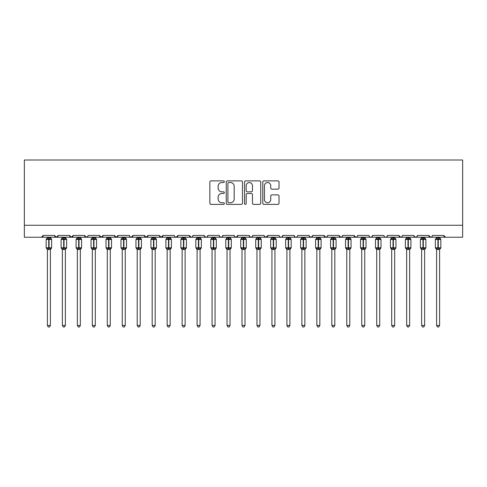 <?xml version="1.0" encoding="UTF-8"?>
<svg xmlns="http://www.w3.org/2000/svg" width="487" height="487" viewBox="0 0 487 487"><rect width="100%" height="100%" fill="white"/><g stroke="black" fill="none" stroke-linecap="round" stroke-linejoin="round"><path stroke-width="0.73" d="M224.343 181.7A0.822 0.822 0 0 0 223.515 180.878L211.029 180.878A1.175 1.175 0 0 0 209.854 182.053L209.854 203.213A1.175 1.175 0 0 0 211.029 204.388L223.515 204.388A0.822 0.822 0 0 0 224.343 203.566A0.822 0.822 0 0 0 223.515 202.744L221.902 202.744A3.762 3.762 0 0 1 218.139 198.982L218.139 197.217A3.762 3.762 0 0 1 221.902 193.455L223.515 193.455A0.822 0.822 0 0 0 224.343 192.633A0.822 0.822 0 0 0 223.515 191.811L221.902 191.811A3.762 3.762 0 0 1 218.139 188.049L218.139 186.29A3.762 3.762 0 0 1 221.902 182.528L223.515 182.528A0.822 0.822 0 0 0 224.343 181.7M277.852 189.169A1.175 1.175 0 0 0 279.027 187.994L279.027 182.053A1.175 1.175 0 0 0 277.852 180.878L263.984 180.878A1.175 1.175 0 0 0 262.81 182.053L262.81 203.213A1.175 1.175 0 0 0 263.984 204.388L277.852 204.388A1.175 1.175 0 0 0 279.027 203.213L279.027 196.042A1.175 1.175 0 0 0 277.852 194.867L271.916 194.867A1.175 1.175 0 0 0 270.742 196.042L270.742 199.597A3.147 3.147 0 0 1 267.594 202.744A3.147 3.147 0 0 1 264.453 199.597L264.453 185.669A3.147 3.147 0 0 1 267.594 182.528A3.147 3.147 0 0 1 270.742 185.669L270.742 187.994A1.175 1.175 0 0 0 271.916 189.169L277.852 189.169M24.35 225.268L462.65 225.268L462.65 160.004L24.35 160.004L24.35 237.242L41.413 237.242L43.209 235.446L54.587 235.446L55.244 236.834M242.471 182.053A1.175 1.175 0 0 0 241.296 180.878L227.423 180.878A1.175 1.175 0 0 0 226.248 182.053L226.248 203.213A1.175 1.175 0 0 0 227.423 204.388L241.296 204.388A1.175 1.175 0 0 0 242.471 203.213L242.471 182.053M245.704 180.878L259.577 180.878A1.175 1.175 0 0 1 260.752 182.053L260.752 203.213A1.175 1.175 0 0 1 259.577 204.388L253.636 204.388A1.175 1.175 0 0 1 252.461 203.213L252.461 194.636A1.175 1.175 0 0 0 251.286 193.455L247.347 193.455A1.175 1.175 0 0 0 246.172 194.636L246.172 203.566A0.822 0.822 0 0 1 245.351 204.388A0.822 0.822 0 0 1 244.529 203.566L244.529 182.053A1.175 1.175 0 0 1 245.704 180.878M41.413 237.242L43.209 235.446A1.796 1.796 0 0 1 41.413 237.242L56.382 237.242L54.587 235.446A1.796 1.796 0 0 0 56.382 237.242A1.796 1.796 0 0 0 58.178 235.446L69.556 235.446A1.796 1.796 0 0 0 71.352 237.242A1.796 1.796 0 0 0 73.147 235.446L84.525 235.446A1.796 1.796 0 0 0 86.321 237.242A1.796 1.796 0 0 0 88.117 235.446L99.494 235.446A1.796 1.796 0 0 0 101.29 237.242A1.796 1.796 0 0 0 103.086 235.446L114.463 235.446A1.796 1.796 0 0 0 116.259 237.242A1.796 1.796 0 0 0 118.055 235.446L129.432 235.446A1.796 1.796 0 0 0 131.228 237.242A1.796 1.796 0 0 0 133.024 235.446L144.402 235.446A1.796 1.796 0 0 0 146.197 237.242A1.796 1.796 0 0 0 147.993 235.446L159.371 235.446A1.796 1.796 0 0 0 161.167 237.242A1.796 1.796 0 0 0 162.962 235.446L174.34 235.446A1.796 1.796 0 0 0 176.136 237.242A1.796 1.796 0 0 0 177.938 235.446L189.309 235.446A1.796 1.796 0 0 0 191.105 237.242A1.796 1.796 0 0 0 192.907 235.446L204.278 235.446A1.796 1.796 0 0 0 206.074 237.242A1.796 1.796 0 0 0 207.876 235.446L219.247 235.446A1.796 1.796 0 0 0 221.043 237.242A1.796 1.796 0 0 0 222.845 235.446L234.217 235.446A1.796 1.796 0 0 0 236.012 237.242A1.796 1.796 0 0 0 237.814 235.446L249.186 235.446A1.796 1.796 0 0 0 250.988 237.242A1.796 1.796 0 0 0 252.783 235.446L264.155 235.446A1.796 1.796 0 0 0 265.957 237.242A1.796 1.796 0 0 0 267.753 235.446L279.124 235.446A1.796 1.796 0 0 0 280.926 237.242A1.796 1.796 0 0 0 282.722 235.446L294.093 235.446A1.796 1.796 0 0 0 295.895 237.242A1.796 1.796 0 0 0 297.691 235.446L309.062 235.446A1.796 1.796 0 0 0 310.864 237.242A1.796 1.796 0 0 0 312.66 235.446L324.038 235.446A1.796 1.796 0 0 0 325.833 237.242A1.796 1.796 0 0 0 327.629 235.446L339.007 235.446A1.796 1.796 0 0 0 340.803 237.242A1.796 1.796 0 0 0 342.598 235.446L353.976 235.446A1.796 1.796 0 0 0 355.772 237.242A1.796 1.796 0 0 0 357.568 235.446L368.945 235.446A1.796 1.796 0 0 0 370.741 237.242A1.796 1.796 0 0 0 372.537 235.446L383.914 235.446A1.796 1.796 0 0 0 385.71 237.242A1.796 1.796 0 0 0 387.506 235.446L398.883 235.446A1.796 1.796 0 0 0 400.679 237.242A1.796 1.796 0 0 0 402.475 235.446L413.853 235.446A1.796 1.796 0 0 0 415.648 237.242A1.796 1.796 0 0 0 417.444 235.446L428.822 235.446A1.796 1.796 0 0 0 430.618 237.242A1.796 1.796 0 0 0 432.413 235.446L443.791 235.446A1.796 1.796 0 0 0 445.587 237.242L443.791 235.446M57.527 236.834L58.178 235.446L56.382 237.242L430.618 237.242L428.822 235.446L429.473 236.834M417.444 235.446L416.787 236.834M413.853 235.446L414.504 236.834M402.475 235.446L402.14 236.487M401.836 236.822L400.679 237.242L398.883 235.446L399.535 236.834M387.506 235.446L386.848 236.834L385.71 237.242L384.553 236.822M372.537 235.446L371.879 236.834L370.741 237.242L369.584 236.822M357.568 235.446L357.233 236.487M356.928 236.822L355.772 237.242L353.976 235.446L354.627 236.834M342.598 235.446L341.941 236.834M341.959 236.822L340.803 237.242L339.007 235.446L339.658 236.834M327.629 235.446L326.972 236.834M326.99 236.822L325.833 237.242L324.038 235.446L324.366 236.487M312.66 235.446L312.003 236.834M309.062 235.446L309.72 236.834M294.093 235.446L294.751 236.834M282.722 235.446L282.064 236.834M264.35 236.262L265.957 237.242L267.753 235.446L267.095 236.834M252.783 235.446L252.126 236.834M249.186 235.446L249.843 236.834M234.217 235.446L234.874 236.834M222.845 235.446L222.188 236.834L221.043 237.242L219.887 236.822M219.247 235.446L219.905 236.834M207.876 235.446L207.218 236.834L206.074 237.242L204.473 236.262M204.278 235.446L204.936 236.834M192.262 236.822L191.105 237.242L189.309 235.446L189.967 236.834M174.979 236.822L176.136 237.242L177.938 235.446L177.28 236.834M159.371 235.446L161.167 237.242L162.962 235.446L162.311 236.834M144.402 235.446L146.197 237.242L147.993 235.446L147.342 236.834M130.072 236.822L131.228 237.242L133.024 235.446L132.373 236.834M129.432 235.446L130.09 236.834M115.121 236.834L114.463 235.446L116.259 237.242L118.055 235.446L117.404 236.834M100.152 236.834L99.494 235.446L101.29 237.242L103.086 235.446L102.434 236.834M87.922 236.262L86.321 237.242L84.525 235.446L85.182 236.834M462.65 225.268L462.65 237.242L430.618 237.242L431.774 236.822M69.556 235.446L71.352 237.242L73.147 235.446M234.862 236.822L236.012 237.242L237.814 235.446M249.381 236.262L250.988 237.242L252.138 236.822M279.769 236.822L280.926 237.242L282.083 236.822M294.738 236.822L295.895 237.242L297.052 236.822M309.257 236.262L310.864 237.242L312.465 236.262M414.047 236.262L415.648 237.242L416.805 236.822M228.72 182.528A0.822 0.822 0 0 0 227.898 183.349L227.898 201.922A0.822 0.822 0 0 0 228.72 202.744L230.424 202.744A3.762 3.762 0 0 0 234.186 198.982L234.186 186.29A3.762 3.762 0 0 0 230.424 182.528L228.72 182.528M252.461 185.73A3.147 3.147 0 0 0 249.32 182.582A3.147 3.147 0 0 0 246.172 185.73L246.172 190.636A1.175 1.175 0 0 0 247.347 191.811L251.286 191.811A1.175 1.175 0 0 0 252.461 190.636L252.461 185.73M47.403 325.444L50.398 325.444L49.497 326.996L48.304 326.996L47.403 325.444L47.403 249.411A1.315 1.254 180 0 0 46.709 248.315L46.971 247.926L48.718 248.352L49.077 247.81L49.077 238.892L50.831 239.312L51.263 238.867A0.597 0.597 0 0 1 51.652 239.427L46.143 239.427L46.143 247.81L48.718 247.81L48.718 238.892L46.971 239.312L46.709 238.928A1.315 1.254 -0 0 0 47.403 237.82L50.398 237.881L50.398 237.242M50.398 325.444L50.398 249.356L48.718 249.533L48.718 248.352L49.077 247.81L51.652 247.81A0.597 0.597 0 0 1 51.263 248.376L50.398 249.612M50.398 249.417L50.398 249.411A1.315 1.254 180 0 1 51.086 248.315L50.831 247.926L49.077 248.352L49.077 249.533M48.718 249.533L47.403 249.411M47.403 237.242L47.403 237.826M47.403 237.881L46.971 239.312L47.403 237.881M50.831 239.312L50.398 237.881M50.398 249.356L50.831 247.926M47.403 249.356L46.971 247.926M62.373 325.444L65.368 325.444L64.467 326.996L63.273 326.996L62.373 325.444L62.373 249.411A1.315 1.254 180 0 0 61.679 248.315L61.94 247.926L63.687 248.352L64.047 247.81L64.047 238.892L65.8 239.312L66.232 238.867A0.597 0.597 0 0 1 66.622 239.427L61.112 239.427L61.112 247.81L63.687 247.81L63.687 238.892L61.94 239.312L61.679 238.928A1.315 1.254 -0 0 0 62.373 237.82L65.368 237.881L65.368 237.242M65.368 325.444L65.368 249.356L63.687 249.533L63.687 248.352L64.047 247.81L66.622 247.81A0.597 0.597 0 0 1 66.232 248.376L65.368 249.612M65.368 249.417L65.368 249.411A1.315 1.254 180 0 1 66.055 248.315L65.8 247.926L64.047 248.352L64.047 249.533M63.687 249.533L62.373 249.411M62.373 237.242L62.373 237.826M62.373 237.881L61.94 239.312L62.373 237.881M65.8 239.312L65.368 237.881M65.368 249.356L65.8 247.926M62.373 249.356L61.94 247.926M77.342 325.444L80.337 325.444L79.436 326.996L78.243 326.996L77.342 325.444L77.342 249.411A1.315 1.254 180 0 0 76.648 248.315L76.909 247.926L78.657 248.352L79.016 247.81L79.016 238.892L80.769 239.312L81.201 238.867A0.597 0.597 0 0 1 81.591 239.427L76.082 239.427L76.082 247.81L78.657 247.81L78.657 238.892L76.909 239.312L76.648 238.928A1.315 1.254 -0 0 0 77.342 237.82L80.337 237.881L80.337 237.242M80.337 325.444L80.337 249.356L78.657 249.533L78.657 248.352L79.016 247.81L81.591 247.81A0.597 0.597 0 0 1 81.201 248.376L80.337 249.612M80.337 249.417L80.337 249.411A1.315 1.254 180 0 1 81.025 248.315L80.769 247.926L79.016 248.352L79.016 249.533M78.657 249.533L77.342 249.411M77.342 237.242L77.342 237.826M77.342 237.881L76.909 239.312L77.342 237.881M80.769 239.312L80.337 237.881M80.337 249.356L80.769 247.926M77.342 249.356L76.909 247.926M92.311 325.444L95.306 325.444L94.405 326.996L93.212 326.996L92.311 325.444L92.311 249.411A1.315 1.254 180 0 0 91.617 248.315L91.879 247.926L93.626 248.352L93.985 247.81L93.985 238.892L95.738 239.312L96.17 238.867A0.597 0.597 0 0 1 96.56 239.427L91.051 239.427L91.051 247.81L93.626 247.81L93.626 238.892L91.879 239.312L91.617 238.928A1.315 1.254 -0 0 0 92.311 237.82L95.306 237.881L95.306 237.242M95.306 325.444L95.306 249.356L93.626 249.533L93.626 248.352L93.985 247.81L96.56 247.81A0.597 0.597 0 0 1 96.17 248.376L95.306 249.612M95.306 249.417L95.306 249.411A1.315 1.254 180 0 1 95.994 248.315L95.738 247.926L93.985 248.352L93.985 249.533M93.626 249.533L92.311 249.411M92.311 237.242L92.311 237.826M92.311 237.881L91.879 239.312L92.311 237.881M95.738 239.312L95.306 237.881M95.306 249.356L95.738 247.926M92.311 249.356L91.879 247.926M107.28 325.444L110.275 325.444L109.374 326.996L108.181 326.996L107.28 325.444L107.28 249.411A1.315 1.254 180 0 0 106.586 248.315L106.848 247.926L108.595 248.352L108.954 247.81L108.954 238.892L110.707 239.312L111.139 238.867A0.597 0.597 0 0 1 111.529 239.427L106.02 239.427L106.02 247.81L108.595 247.81L108.595 238.892L106.848 239.312L106.586 238.928A1.315 1.254 -0 0 0 107.28 237.82L110.275 237.881L110.275 237.242M110.275 325.444L110.275 249.356L108.595 249.533L108.595 248.352L108.954 247.81L111.529 247.81A0.597 0.597 0 0 1 111.139 248.376L110.275 249.612M110.275 249.417L110.275 249.411A1.315 1.254 180 0 1 110.963 248.315L110.707 247.926L108.954 248.352L108.954 249.533M108.595 249.533L107.28 249.411M107.28 237.242L107.28 237.826M107.28 237.881L106.848 239.312L107.28 237.881M110.707 239.312L110.275 237.881M110.275 249.356L110.707 247.926M107.28 249.356L106.848 247.926M122.249 325.444L125.244 325.444L124.343 326.996L123.15 326.996L122.249 325.444L122.249 249.411A1.315 1.254 180 0 0 121.555 248.315L121.817 247.926L123.564 248.352L123.923 247.81L123.923 238.892L125.676 239.312L126.109 238.867A0.597 0.597 0 0 1 126.498 239.427L120.989 239.427L120.989 247.81L123.564 247.81L123.564 238.892L121.817 239.312L121.555 238.928A1.315 1.254 -0 0 0 122.249 237.82L125.244 237.881L125.244 237.242M125.244 325.444L125.244 249.356L123.564 249.533L123.564 248.352L123.923 247.81L126.498 247.81A0.597 0.597 0 0 1 126.109 248.376L125.244 249.612M125.244 249.417L125.244 249.411A1.315 1.254 180 0 1 125.932 248.315L125.676 247.926L123.923 248.352L123.923 249.533M123.564 249.533L122.249 249.411M122.249 237.242L122.249 237.826M122.249 237.881L121.817 239.312L122.249 237.881M125.676 239.312L125.244 237.881M125.244 249.356L125.676 247.926M122.249 249.356L121.817 247.926M137.218 325.444L140.213 325.444L139.312 326.996L138.119 326.996L137.218 325.444L137.218 249.411A1.315 1.254 180 0 0 136.524 248.315L136.786 247.926L138.533 248.352L138.892 247.81L138.892 238.892L140.646 239.312L141.078 238.867A0.597 0.597 0 0 1 141.467 239.427L135.958 239.427L135.958 247.81L138.533 247.81L138.533 238.892L136.786 239.312L136.524 238.928A1.315 1.254 -0 0 0 137.218 237.82L140.213 237.881L140.213 237.242M140.213 325.444L140.213 249.356L138.533 249.533L138.533 248.352L138.892 247.81L141.467 247.81A0.597 0.597 0 0 1 141.078 248.376L140.213 249.612M140.213 249.417L140.213 249.411A1.315 1.254 180 0 1 140.901 248.315L140.646 247.926L138.892 248.352L138.892 249.533M138.533 249.533L137.218 249.411M137.218 237.242L137.218 237.826M137.218 237.881L136.786 239.312L137.218 237.881M140.646 239.312L140.213 237.881M140.213 249.356L140.646 247.926M137.218 249.356L136.786 247.926M152.188 325.444L155.183 325.444L154.282 326.996L153.088 326.996L152.188 325.444L152.188 249.411A1.315 1.254 180 0 0 151.494 248.315L151.755 247.926L153.502 248.352L153.862 247.81L153.862 238.892L155.615 239.312L156.047 238.867A0.597 0.597 0 0 1 156.437 239.427L150.927 239.427L150.927 247.81L153.502 247.81L153.502 238.892L151.755 239.312L151.494 238.928A1.315 1.254 -0 0 0 152.188 237.82L155.183 237.881L155.183 237.242M155.183 325.444L155.183 249.356L153.502 249.533L153.502 248.352L153.862 247.81L156.437 247.81A0.597 0.597 0 0 1 156.047 248.376L155.183 249.612M155.183 249.417L155.183 249.411A1.315 1.254 180 0 1 155.87 248.315L155.615 247.926L153.862 248.352L153.862 249.533M153.502 249.533L152.188 249.411M152.188 237.242L152.188 237.826M152.188 237.881L151.755 239.312L152.188 237.881M155.615 239.312L155.183 237.881M155.183 249.356L155.615 247.926M152.188 249.356L151.755 247.926M167.157 325.444L170.152 325.444L169.251 326.996L168.058 326.996L167.157 325.444L167.157 249.411A1.315 1.254 180 0 0 166.463 248.315L166.724 247.926L168.472 248.352L168.831 247.81L168.831 238.892L170.584 239.312L171.016 238.867A0.597 0.597 0 0 1 171.406 239.427L165.897 239.427L165.897 247.81L168.472 247.81L168.472 238.892L166.724 239.312L166.463 238.928A1.315 1.254 -0 0 0 167.157 237.82L170.152 237.881L170.152 237.242M170.152 325.444L170.152 249.356L168.472 249.533L168.472 248.352L168.831 247.81L171.406 247.81A0.597 0.597 0 0 1 171.016 248.376L170.152 249.612M170.152 249.417L170.152 249.411A1.315 1.254 180 0 1 170.84 248.315L170.584 247.926L168.831 248.352L168.831 249.533M168.472 249.533L167.157 249.411M167.157 237.242L167.157 237.826M167.157 237.881L166.724 239.312L167.157 237.881M170.584 239.312L170.152 237.881M170.152 249.356L170.584 247.926M167.157 249.356L166.724 247.926M182.126 325.444L185.121 325.444L184.22 326.996L183.027 326.996L182.126 325.444L182.126 249.411A1.315 1.254 180 0 0 181.432 248.315L181.694 247.926L183.441 248.352L183.8 247.81L183.8 238.892L185.553 239.312L185.985 238.867A0.597 0.597 0 0 1 186.375 239.427L180.866 239.427L180.866 247.81L183.441 247.81L183.441 238.892L181.694 239.312L181.432 238.928A1.315 1.254 -0 0 0 182.126 237.82L185.121 237.881L185.121 237.242M185.121 325.444L185.121 249.356L183.441 249.533L183.441 248.352L183.8 247.81L186.375 247.81A0.597 0.597 0 0 1 185.985 248.376L185.121 249.612M185.121 249.417L185.121 249.411A1.315 1.254 180 0 1 185.809 248.315L185.553 247.926L183.8 248.352L183.8 249.533M183.441 249.533L182.126 249.411M182.126 237.242L182.126 237.826M182.126 237.881L181.694 239.312L182.126 237.881M185.553 239.312L185.121 237.881M185.121 249.356L185.553 247.926M182.126 249.356L181.694 247.926M197.095 325.444L200.09 325.444L199.189 326.996L197.996 326.996L197.095 325.444L197.095 249.411A1.315 1.254 180 0 0 196.401 248.315L196.663 247.926L198.41 248.352L198.769 247.81L198.769 238.892L200.522 239.312L200.954 238.867A0.597 0.597 0 0 1 201.344 239.427L195.835 239.427L195.835 247.81L198.41 247.81L198.41 238.892L196.663 239.312L196.401 238.928A1.315 1.254 -0 0 0 197.095 237.82L200.09 237.881L200.09 237.242M200.09 325.444L200.09 249.356L198.41 249.533L198.41 248.352L198.769 247.81L201.344 247.81A0.597 0.597 0 0 1 200.954 248.376L200.09 249.612M200.09 249.417L200.09 249.411A1.315 1.254 180 0 1 200.778 248.315L200.522 247.926L198.769 248.352L198.769 249.533M198.41 249.533L197.095 249.411M197.095 237.242L197.095 237.826M197.095 237.881L196.663 239.312L197.095 237.881M200.522 239.312L200.09 237.881M200.09 249.356L200.522 247.926M197.095 249.356L196.663 247.926M212.064 325.444L215.059 325.444L214.158 326.996L212.965 326.996L212.064 325.444L212.064 249.411A1.315 1.254 180 0 0 211.37 248.315L211.632 247.926L213.379 248.352L213.738 247.81L213.738 238.892L215.491 239.312L215.924 238.867A0.597 0.597 0 0 1 216.313 239.427L210.81 239.427L210.81 247.81L213.379 247.81L213.379 238.892L211.632 239.312L211.37 238.928A1.315 1.254 -0 0 0 212.064 237.82L215.059 237.881L215.059 237.242M215.059 325.444L215.059 249.356L213.379 249.533L213.379 248.352L213.738 247.81L216.313 247.81A0.597 0.597 0 0 1 215.924 248.376L215.059 249.612M215.059 249.417L215.059 249.411A1.315 1.254 180 0 1 215.753 248.315L215.491 247.926L213.738 248.352L213.738 249.533M213.379 249.533L212.064 249.411M212.064 237.242L212.064 237.826M212.064 237.881L211.632 239.312L212.064 237.881M215.491 239.312L215.059 237.881M215.059 249.356L215.491 247.926M212.064 249.356L211.632 247.926M227.033 325.444L230.028 325.444L229.127 326.996L227.934 326.996L227.033 325.444L227.033 249.411A1.315 1.254 180 0 0 226.339 248.315L226.601 247.926L228.348 248.352L228.707 247.81L228.707 238.892L230.461 239.312L230.893 238.867A0.597 0.597 0 0 1 231.282 239.427L225.779 239.427L225.779 247.81L228.348 247.81L228.348 238.892L226.601 239.312L226.339 238.928A1.315 1.254 -0 0 0 227.033 237.82L230.028 237.881L230.028 237.242M230.028 325.444L230.028 249.356L228.348 249.533L228.348 248.352L228.707 247.81L231.282 247.81A0.597 0.597 0 0 1 230.893 248.376L230.028 249.612M230.028 249.417L230.028 249.411A1.315 1.254 180 0 1 230.722 248.315L230.461 247.926L228.707 248.352L228.707 249.533M228.348 249.533L227.033 249.411M227.033 237.242L227.033 237.826M227.033 237.881L226.601 239.312L227.033 237.881M230.461 239.312L230.028 237.881M230.028 249.356L230.461 247.926M227.033 249.356L226.601 247.926M242.002 325.444L244.998 325.444L244.097 326.996L242.903 326.996L242.002 325.444L242.002 249.411A1.315 1.254 180 0 0 241.308 248.315L241.57 247.926L243.317 248.352L243.683 247.81L243.683 238.892L245.43 239.312L245.862 238.867A0.597 0.597 0 0 1 246.252 239.427L240.748 239.427L240.748 247.81L243.317 247.81L243.317 238.892L241.57 239.312L241.308 238.928A1.315 1.254 -0 0 0 242.002 237.82L244.998 237.881L244.998 237.242M244.998 325.444L244.998 249.356L243.317 249.533L243.317 248.352L243.683 247.81L246.252 247.81A0.597 0.597 0 0 1 245.862 248.376L244.998 249.612M244.998 249.417L244.998 249.411A1.315 1.254 180 0 1 245.692 248.315L245.43 247.926L243.683 248.352L243.683 249.533M243.317 249.533L242.002 249.411M242.002 237.242L242.002 237.826M242.002 237.881L241.57 239.312L242.002 237.881M245.43 239.312L244.998 237.881M244.998 249.356L245.43 247.926M242.002 249.356L241.57 247.926M256.972 325.444L259.967 325.444L259.066 326.996L257.873 326.996L256.972 325.444L256.972 249.411A1.315 1.254 180 0 0 256.278 248.315L256.539 247.926L258.293 248.352L258.652 247.81L258.652 238.892L260.399 239.312L260.831 238.867A0.597 0.597 0 0 1 261.221 239.427L255.718 239.427L255.718 247.81L258.293 247.81L258.293 238.892L256.539 239.312L256.278 238.928A1.315 1.254 -0 0 0 256.972 237.82L259.967 237.881L259.967 237.242M259.967 325.444L259.967 249.356L258.293 249.533L258.293 248.352L258.652 247.81L261.221 247.81A0.597 0.597 0 0 1 260.831 248.376L259.967 249.612M259.967 249.417L259.967 249.411A1.315 1.254 180 0 1 260.661 248.315L260.399 247.926L258.652 248.352L258.652 249.533M258.293 249.533L256.972 249.411M256.972 237.242L256.972 237.826M256.972 237.881L256.539 239.312L256.972 237.881M260.399 239.312L259.967 237.881M259.967 249.356L260.399 247.926M256.972 249.356L256.539 247.926M271.941 325.444L274.936 325.444L274.035 326.996L272.842 326.996L271.941 325.444L271.941 249.411A1.315 1.254 180 0 0 271.247 248.315L271.509 247.926L273.262 248.352L273.621 247.81L273.621 238.892L275.368 239.312L275.8 238.867A0.597 0.597 0 0 1 276.19 239.427L270.687 239.427L270.687 247.81L273.262 247.81L273.262 238.892L271.509 239.312L271.247 238.928A1.315 1.254 -0 0 0 271.941 237.82L274.936 237.881L274.936 237.242M274.936 325.444L274.936 249.356L273.262 249.533L273.262 248.352L273.621 247.81L276.19 247.81A0.597 0.597 0 0 1 275.8 248.376L274.936 249.612M274.936 249.417L274.936 249.411A1.315 1.254 180 0 1 275.63 248.315L275.368 247.926L273.621 248.352L273.621 249.533M273.262 249.533L271.941 249.411M271.941 237.242L271.941 237.826M271.941 237.881L271.509 239.312L271.941 237.881M275.368 239.312L274.936 237.881M274.936 249.356L275.368 247.926M271.941 249.356L271.509 247.926M286.91 325.444L289.905 325.444L289.004 326.996L287.811 326.996L286.91 325.444L286.91 249.411A1.315 1.254 180 0 0 286.222 248.315L286.478 247.926L288.231 248.352L288.59 247.81L288.59 238.892L290.337 239.312L290.769 238.867A0.597 0.597 0 0 1 291.165 239.427L285.656 239.427L285.656 247.81L288.231 247.81L288.231 238.892L286.478 239.312L286.222 238.928A1.315 1.254 -0 0 0 286.91 237.82L289.905 237.881L289.905 237.242M289.905 325.444L289.905 249.356L288.231 249.533L288.231 248.352L288.59 247.81L291.165 247.81A0.597 0.597 0 0 1 290.769 248.376L289.905 249.612M289.905 249.417L289.905 249.411A1.315 1.254 180 0 1 290.599 248.315L290.337 247.926L288.59 248.352L288.59 249.533M288.231 249.533L286.91 249.411M286.91 237.242L286.91 237.826M286.91 237.881L286.478 239.312L286.91 237.881M290.337 239.312L289.905 237.881M289.905 249.356L290.337 247.926M286.91 249.356L286.478 247.926M301.879 325.444L304.874 325.444L303.973 326.996L302.78 326.996L301.879 325.444L301.879 249.411A1.315 1.254 180 0 0 301.191 248.315L301.447 247.926L303.2 248.352L303.559 247.81L303.559 238.892L305.306 239.312L305.739 238.867A0.597 0.597 0 0 1 306.134 239.427L300.625 239.427L300.625 247.81L303.2 247.81L303.2 238.892L301.447 239.312L301.191 238.928A1.315 1.254 -0 0 0 301.879 237.82L304.874 237.881L304.874 237.242M304.874 325.444L304.874 249.356L303.2 249.533L303.2 248.352L303.559 247.81L306.134 247.81A0.597 0.597 0 0 1 305.739 248.376L304.874 249.612M304.874 249.417L304.874 249.411A1.315 1.254 180 0 1 305.568 248.315L305.306 247.926L303.559 248.352L303.559 249.533M303.2 249.533L301.879 249.411M301.879 237.242L301.879 237.826M301.879 237.881L301.447 239.312L301.879 237.881M305.306 239.312L304.874 237.881M304.874 249.356L305.306 247.926M301.879 249.356L301.447 247.926M316.848 325.444L319.843 325.444L318.942 326.996L317.749 326.996L316.848 325.444L316.848 249.411A1.315 1.254 180 0 0 316.16 248.315L316.416 247.926L318.169 248.352L318.528 247.81L318.528 238.892L320.276 239.312L320.708 238.867A0.597 0.597 0 0 1 321.103 239.427L315.594 239.427L315.594 247.81L318.169 247.81L318.169 238.892L316.416 239.312L316.16 238.928A1.315 1.254 -0 0 0 316.848 237.82L319.843 237.881L319.843 237.242M319.843 325.444L319.843 249.356L318.169 249.533L318.169 248.352L318.528 247.81L321.103 247.81A0.597 0.597 0 0 1 320.708 248.376L319.843 249.612M319.843 249.417L319.843 249.411A1.315 1.254 180 0 1 320.537 248.315L320.276 247.926L318.528 248.352L318.528 249.533M318.169 249.533L316.848 249.411M316.848 237.242L316.848 237.826M316.848 237.881L316.416 239.312L316.848 237.881M320.276 239.312L319.843 237.881M319.843 249.356L320.276 247.926M316.848 249.356L316.416 247.926M331.817 325.444L334.812 325.444L333.912 326.996L332.718 326.996L331.817 325.444L331.817 249.411A1.315 1.254 180 0 0 331.13 248.315L331.385 247.926L333.138 248.352L333.498 247.81L333.498 238.892L335.245 239.312L335.677 238.867A0.597 0.597 0 0 1 336.073 239.427L330.563 239.427L330.563 247.81L333.138 247.81L333.138 238.892L331.385 239.312L331.13 238.928A1.315 1.254 -0 0 0 331.817 237.82L334.812 237.881L334.812 237.242M334.812 325.444L334.812 249.356L333.138 249.533L333.138 248.352L333.498 247.81L336.073 247.81A0.597 0.597 0 0 1 335.677 248.376L334.812 249.612M334.812 249.417L334.812 249.411A1.315 1.254 180 0 1 335.506 248.315L335.245 247.926L333.498 248.352L333.498 249.533M333.138 249.533L331.817 249.411M331.817 237.242L331.817 237.826M331.817 237.881L331.385 239.312L331.817 237.881M335.245 239.312L334.812 237.881M334.812 249.356L335.245 247.926M331.817 249.356L331.385 247.926M346.787 325.444L349.782 325.444L348.881 326.996L347.688 326.996L346.787 325.444L346.787 249.411A1.315 1.254 180 0 0 346.099 248.315L346.354 247.926L348.108 248.352L348.467 247.81L348.467 238.892L350.214 239.312L350.646 238.867A0.597 0.597 0 0 1 351.042 239.427L345.533 239.427L345.533 247.81L348.108 247.81L348.108 238.892L346.354 239.312L346.099 238.928A1.315 1.254 -0 0 0 346.787 237.82L349.782 237.881L349.782 237.242M349.782 325.444L349.782 249.356L348.108 249.533L348.108 248.352L348.467 247.81L351.042 247.81A0.597 0.597 0 0 1 350.646 248.376L349.782 249.612M349.782 249.417L349.782 249.411A1.315 1.254 180 0 1 350.476 248.315L350.214 247.926L348.467 248.352L348.467 249.533M348.108 249.533L346.787 249.411M346.787 237.242L346.787 237.826M346.787 237.881L346.354 239.312L346.787 237.881M350.214 239.312L349.782 237.881M349.782 249.356L350.214 247.926M346.787 249.356L346.354 247.926M361.756 325.444L364.751 325.444L363.85 326.996L362.657 326.996L361.756 325.444L361.756 249.411A1.315 1.254 180 0 0 361.068 248.315L361.324 247.926L363.077 248.352L363.436 247.81L363.436 238.892L365.183 239.312L365.615 238.867A0.597 0.597 0 0 1 366.011 239.427L360.502 239.427L360.502 247.81L363.077 247.81L363.077 238.892L361.324 239.312L361.068 238.928A1.315 1.254 -0 0 0 361.756 237.82L364.751 237.881L364.751 237.242M364.751 325.444L364.751 249.356L363.077 249.533L363.077 248.352L363.436 247.81L366.011 247.81A0.597 0.597 0 0 1 365.615 248.376L364.751 249.612M364.751 249.417L364.751 249.411A1.315 1.254 180 0 1 365.445 248.315L365.183 247.926L363.436 248.352L363.436 249.533M363.077 249.533L361.756 249.411M361.756 237.242L361.756 237.826M361.756 237.881L361.324 239.312L361.756 237.881M365.183 239.312L364.751 237.881M364.751 249.356L365.183 247.926M361.756 249.356L361.324 247.926M376.725 325.444L379.72 325.444L378.819 326.996L377.626 326.996L376.725 325.444L376.725 249.411A1.315 1.254 180 0 0 376.037 248.315L376.293 247.926L378.046 248.352L378.405 247.81L378.405 238.892L380.152 239.312L380.584 238.867A0.597 0.597 0 0 1 380.98 239.427L375.471 239.427L375.471 247.81L378.046 247.81L378.046 238.892L376.293 239.312L376.037 238.928A1.315 1.254 -0 0 0 376.725 237.82L379.72 237.881L379.72 237.242M379.72 325.444L379.72 249.356L378.046 249.533L378.046 248.352L378.405 247.81L380.98 247.81A0.597 0.597 0 0 1 380.584 248.376L379.72 249.612M379.72 249.417L379.72 249.411A1.315 1.254 180 0 1 380.414 248.315L380.152 247.926L378.405 248.352L378.405 249.533M378.046 249.533L376.725 249.411M376.725 237.242L376.725 237.826M376.725 237.881L376.293 239.312L376.725 237.881M380.152 239.312L379.72 237.881M379.72 249.356L380.152 247.926M376.725 249.356L376.293 247.926M391.694 325.444L394.689 325.444L393.788 326.996L392.595 326.996L391.694 325.444L391.694 249.411A1.315 1.254 180 0 0 391.006 248.315L391.262 247.926L393.015 248.352L393.374 247.81L393.374 238.892L395.121 239.312L395.554 238.867A0.597 0.597 0 0 1 395.949 239.427L390.44 239.427L390.44 247.81L393.015 247.81L393.015 238.892L391.262 239.312L391.006 238.928A1.315 1.254 -0 0 0 391.694 237.82L394.689 237.881L394.689 237.242M394.689 325.444L394.689 249.356L393.015 249.533L393.015 248.352L393.374 247.81L395.949 247.81A0.597 0.597 0 0 1 395.554 248.376L394.689 249.612M394.689 249.417L394.689 249.411A1.315 1.254 180 0 1 395.383 248.315L395.121 247.926L393.374 248.352L393.374 249.533M393.015 249.533L391.694 249.411M391.694 237.242L391.694 237.826M391.694 237.881L391.262 239.312L391.694 237.881M395.121 239.312L394.689 237.881M394.689 249.356L395.121 247.926M391.694 249.356L391.262 247.926M406.663 325.444L409.658 325.444L408.757 326.996L407.564 326.996L406.663 325.444L406.663 249.411A1.315 1.254 180 0 0 405.975 248.315L406.231 247.926L407.984 248.352L408.343 247.81L408.343 238.892L410.091 239.312L410.523 238.867A0.597 0.597 0 0 1 410.918 239.427L405.409 239.427L405.409 247.81L407.984 247.81L407.984 238.892L406.231 239.312L405.975 238.928A1.315 1.254 -0 0 0 406.663 237.82L409.658 237.881L409.658 237.242M409.658 325.444L409.658 249.356L407.984 249.533L407.984 248.352L408.343 247.81L410.918 247.81A0.597 0.597 0 0 1 410.523 248.376L409.658 249.612M409.658 249.417L409.658 249.411A1.315 1.254 180 0 1 410.352 248.315L410.091 247.926L408.343 248.352L408.343 249.533M407.984 249.533L406.663 249.411M406.663 237.242L406.663 237.826M406.663 237.881L406.231 239.312L406.663 237.881M410.091 239.312L409.658 237.881M409.658 249.356L410.091 247.926M406.663 249.356L406.231 247.926M421.632 325.444L424.627 325.444L423.727 326.996L422.533 326.996L421.632 325.444L421.632 249.411A1.315 1.254 180 0 0 420.945 248.315L421.2 247.926L422.953 248.352L423.313 247.81L423.313 238.892L425.06 239.312L425.492 238.867A0.597 0.597 0 0 1 425.888 239.427L420.378 239.427L420.378 247.81L422.953 247.81L422.953 238.892L421.2 239.312L420.945 238.928A1.315 1.254 -0 0 0 421.632 237.82L424.627 237.881L424.627 237.242M424.627 325.444L424.627 249.356L422.953 249.533L422.953 248.352L423.313 247.81L425.888 247.81A0.597 0.597 0 0 1 425.492 248.376L424.627 249.612M424.627 249.417L424.627 249.411A1.315 1.254 180 0 1 425.321 248.315L425.06 247.926L423.313 248.352L423.313 249.533M422.953 249.533L421.632 249.411M421.632 237.242L421.632 237.826M421.632 237.881L421.2 239.312L421.632 237.881M425.06 239.312L424.627 237.881M424.627 249.356L425.06 247.926M421.632 249.356L421.2 247.926M436.602 325.444L439.597 325.444L438.696 326.996L437.503 326.996L436.602 325.444L436.602 249.411A1.315 1.254 180 0 0 435.914 248.315L436.169 247.926L437.923 248.352L438.282 247.81L438.282 238.892L440.029 239.312L440.461 238.867A0.597 0.597 0 0 1 440.857 239.427L435.348 239.427L435.348 247.81L437.923 247.81L437.923 238.892L436.169 239.312L435.914 238.928A1.315 1.254 -0 0 0 436.602 237.82L439.597 237.881L439.597 237.242M439.597 325.444L439.597 249.356L437.923 249.533L437.923 248.352L438.282 247.81L440.857 247.81A0.597 0.597 0 0 1 440.461 248.376L439.597 249.612M439.597 249.417L439.597 249.411A1.315 1.254 180 0 1 440.291 248.315L440.029 247.926L438.282 248.352L438.282 249.533M437.923 249.533L436.602 249.411M436.602 237.242L436.602 237.826M436.602 237.881L436.169 239.312L436.602 237.881M440.029 239.312L439.597 237.881M439.597 249.356L440.029 247.926M436.602 249.356L436.169 247.926M49.077 237.705L49.077 238.892L48.718 238.892L48.718 237.705M51.086 238.928A1.315 1.254 -0 0 1 50.398 237.82M64.047 237.705L64.047 238.892L63.687 238.892L63.687 237.705M66.055 238.928A1.315 1.254 -0 0 1 65.368 237.82M79.016 237.705L79.016 238.892L78.657 238.892L78.657 237.705M81.025 238.928A1.315 1.254 -0 0 1 80.337 237.82M93.985 237.705L93.985 238.892L93.626 238.892L93.626 237.705M95.994 238.928A1.315 1.254 -0 0 1 95.306 237.82M108.954 237.705L108.954 238.892L108.595 238.892L108.595 237.705M110.963 238.928A1.315 1.254 -0 0 1 110.275 237.82M123.923 237.705L123.923 238.892L123.564 238.892L123.564 237.705M125.932 238.928A1.315 1.254 -0 0 1 125.244 237.82M138.892 237.705L138.892 238.892L138.533 238.892L138.533 237.705M140.901 238.928A1.315 1.254 -0 0 1 140.213 237.82M153.862 237.705L153.862 238.892L153.502 238.892L153.502 237.705M155.87 238.928A1.315 1.254 -0 0 1 155.183 237.82M168.831 237.705L168.831 238.892L168.472 238.892L168.472 237.705M170.84 238.928A1.315 1.254 -0 0 1 170.152 237.82M183.8 237.705L183.8 238.892L183.441 238.892L183.441 237.705M185.809 238.928A1.315 1.254 -0 0 1 185.121 237.82M198.769 237.705L198.769 238.892L198.41 238.892L198.41 237.705M200.778 238.928A1.315 1.254 -0 0 1 200.09 237.82M213.738 237.705L213.738 238.892L213.379 238.892L213.379 237.705M215.753 238.928A1.315 1.254 -0 0 1 215.059 237.82M228.707 237.705L228.707 238.892L228.348 238.892L228.348 237.705M230.722 238.928A1.315 1.254 -0 0 1 230.028 237.82M243.683 237.705L243.683 238.892L243.317 238.892L243.317 237.705M245.692 238.928A1.315 1.254 -0 0 1 244.998 237.82M258.652 237.705L258.652 238.892L258.293 238.892L258.293 237.705M260.661 238.928A1.315 1.254 -0 0 1 259.967 237.82M273.621 237.705L273.621 238.892L273.262 238.892L273.262 237.705M275.63 238.928A1.315 1.254 -0 0 1 274.936 237.82M288.59 237.705L288.59 238.892L288.231 238.892L288.231 237.705M290.599 238.928A1.315 1.254 -0 0 1 289.905 237.82M303.559 237.705L303.559 238.892L303.2 238.892L303.2 237.705M305.568 238.928A1.315 1.254 -0 0 1 304.874 237.82M318.528 237.705L318.528 238.892L318.169 238.892L318.169 237.705M320.537 238.928A1.315 1.254 -0 0 1 319.843 237.82M333.498 237.705L333.498 238.892L333.138 238.892L333.138 237.705M335.506 238.928A1.315 1.254 -0 0 1 334.812 237.82M348.467 237.705L348.467 238.892L348.108 238.892L348.108 237.705M350.476 238.928A1.315 1.254 -0 0 1 349.782 237.82M363.436 237.705L363.436 238.892L363.077 238.892L363.077 237.705M365.445 238.928A1.315 1.254 -0 0 1 364.751 237.82M378.405 237.705L378.405 238.892L378.046 238.892L378.046 237.705M380.414 238.928A1.315 1.254 -0 0 1 379.72 237.82M393.374 237.705L393.374 238.892L393.015 238.892L393.015 237.705M395.383 238.928A1.315 1.254 -0 0 1 394.689 237.82M408.343 237.705L408.343 238.892L407.984 238.892L407.984 237.705M410.352 238.928A1.315 1.254 -0 0 1 409.658 237.82M423.313 237.705L423.313 238.892L422.953 238.892L422.953 237.705M425.321 238.928A1.315 1.254 -0 0 1 424.627 237.82M438.282 237.705L438.282 238.892L437.923 238.892L437.923 237.705M440.291 238.928A1.315 1.254 -0 0 1 439.597 237.82M51.652 247.81L51.652 239.427M47.403 249.612L46.143 247.81M47.403 237.632L46.143 239.427M51.263 238.867L50.398 237.632M66.622 247.81L66.622 239.427M62.373 249.612L61.112 247.81M62.373 237.632L61.112 239.427M66.232 238.867L65.368 237.632M81.591 247.81L81.591 239.427M77.342 249.612L76.082 247.81M77.342 237.632L76.082 239.427M81.201 238.867L80.337 237.632M96.56 247.81L96.56 239.427M92.311 249.612L91.051 247.81M92.311 237.632L91.051 239.427M96.17 238.867L95.306 237.632M111.529 247.81L111.529 239.427M107.28 249.612L106.02 247.81M107.28 237.632L106.02 239.427M111.139 238.867L110.275 237.632M126.498 247.81L126.498 239.427M122.249 249.612L120.989 247.81M122.249 237.632L120.989 239.427M126.109 238.867L125.244 237.632M141.467 247.81L141.467 239.427M137.218 249.612L135.958 247.81M137.218 237.632L135.958 239.427M141.078 238.867L140.213 237.632M156.437 247.81L156.437 239.427M152.188 249.612L150.927 247.81M152.188 237.632L150.927 239.427M156.047 238.867L155.183 237.632M171.406 247.81L171.406 239.427M167.157 249.612L165.897 247.81M167.157 237.632L165.897 239.427M171.016 238.867L170.152 237.632M186.375 247.81L186.375 239.427M182.126 249.612L180.866 247.81M182.126 237.632L180.866 239.427M185.985 238.867L185.121 237.632M201.344 247.81L201.344 239.427M197.095 249.612L195.835 247.81M197.095 237.632L195.835 239.427M200.954 238.867L200.09 237.632M216.313 247.81L216.313 239.427M212.064 249.612L210.81 247.81M212.064 237.632L210.81 239.427M215.924 238.867L215.059 237.632M231.282 247.81L231.282 239.427M227.033 249.612L225.779 247.81M227.033 237.632L225.779 239.427M230.893 238.867L230.028 237.632M246.252 247.81L246.252 239.427M242.002 249.612L240.748 247.81M242.002 237.632L240.748 239.427M245.862 238.867L244.998 237.632M261.221 247.81L261.221 239.427M256.972 249.612L255.718 247.81M256.972 237.632L255.718 239.427M260.831 238.867L259.967 237.632M276.19 247.81L276.19 239.427M271.941 249.612L270.687 247.81M271.941 237.632L270.687 239.427M275.8 238.867L274.936 237.632M291.165 247.81L291.165 239.427M286.91 249.612L285.656 247.81M286.91 237.632L285.656 239.427M290.769 238.867L289.905 237.632M306.134 247.81L306.134 239.427M301.879 249.612L300.625 247.81M301.879 237.632L300.625 239.427M305.739 238.867L304.874 237.632M321.103 247.81L321.103 239.427M316.848 249.612L315.594 247.81M316.848 237.632L315.594 239.427M320.708 238.867L319.843 237.632M336.073 247.81L336.073 239.427M331.817 249.612L330.563 247.81M331.817 237.632L330.563 239.427M335.677 238.867L334.812 237.632M351.042 247.81L351.042 239.427M346.787 249.612L345.533 247.81M346.787 237.632L345.533 239.427M350.646 238.867L349.782 237.632M366.011 247.81L366.011 239.427M361.756 249.612L360.502 247.81M361.756 237.632L360.502 239.427M365.615 238.867L364.751 237.632M380.98 247.81L380.98 239.427M376.725 249.612L375.471 247.81M376.725 237.632L375.471 239.427M380.584 238.867L379.72 237.632M395.949 247.81L395.949 239.427M391.694 249.612L390.44 247.81M391.694 237.632L390.44 239.427M395.554 238.867L394.689 237.632M410.918 247.81L410.918 239.427M406.663 249.612L405.409 247.81M406.663 237.632L405.409 239.427M410.523 238.867L409.658 237.632M425.888 247.81L425.888 239.427M421.632 249.612L420.378 247.81M421.632 237.632L420.378 239.427M425.492 238.867L424.627 237.632M440.857 247.81L440.857 239.427M436.602 249.612L435.348 247.81M436.602 237.632L435.348 239.427M440.461 238.867L439.597 237.632"/></g></svg>
